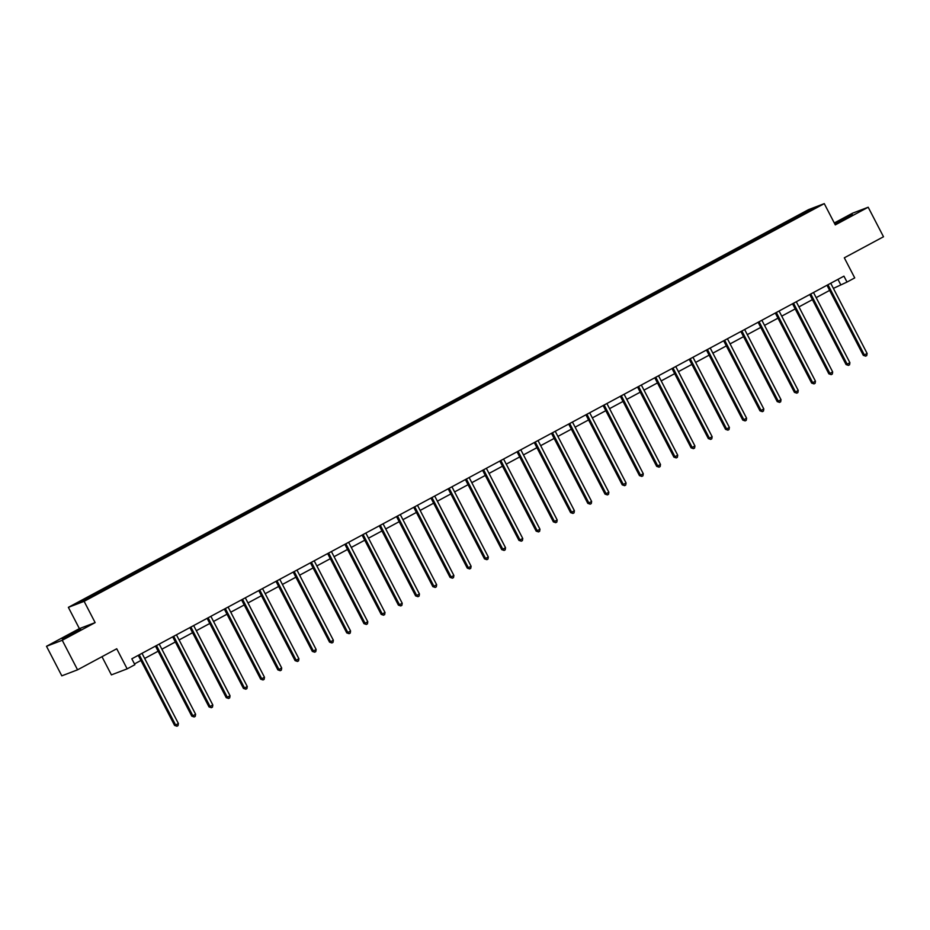 <?xml version="1.0" encoding="UTF-8"?>
<svg xmlns="http://www.w3.org/2000/svg" width="930" height="930" viewBox="0 0 930 930"><rect width="100%" height="100%" fill="white"/><g stroke="black" fill="none" stroke-linecap="round" stroke-linejoin="round"><path stroke-width="1.4" d="M74.795 632.83L80.701 629.319L76.62 631.04L62.252 638.875L74.795 632.83M834.815 223.967L852.426 214.644L834.652 223.665M101.986 656.696L111.402 674.878L127.154 668.856L134.885 664.706L131.816 658.8L843.94 276.152L847.009 282.057L854.728 277.907L844.312 257.819L883.5 236.766L868.19 207.227L852.438 213.237L834.303 222.979M46.5 646.292L61.81 675.843L77.562 669.821L62.252 640.282L95.139 622.612L84.119 601.338L68.367 607.348L79.387 628.622L46.5 646.292L62.252 640.282M84.119 601.338L824.271 203.624L808.519 209.645L68.367 607.348M809.519 209.831L76.644 603.628L83.119 601.152L103.428 590.48L798.777 216.841L815.994 207.355L809.519 209.831L809.484 210.854M102.033 589.98L102.788 590.724M112.623 584.284L113.286 584.935M119.249 580.727L120.005 581.471M129.851 575.042L130.502 575.682M136.466 571.485L137.222 572.217M147.068 565.789L147.731 566.44M153.683 562.231L154.438 562.964M164.285 556.535L164.947 557.186M170.911 552.978L171.655 553.71M181.501 547.282L182.164 547.933M188.127 543.725L188.871 544.469M198.718 538.028L199.38 538.679M205.344 534.471L206.1 535.215M215.934 528.775L216.597 529.426M222.561 525.218L223.316 525.962M233.151 519.521L233.814 520.172M239.777 515.964L240.533 516.708M250.368 510.279L251.03 510.919M256.994 506.711L257.75 507.454M267.596 501.026L268.247 501.677M274.211 497.469L274.966 498.201M284.812 491.772L285.475 492.423M291.427 488.215L292.183 488.948M302.029 482.519L302.692 483.17M308.655 478.962L309.399 479.706M319.246 473.265L319.908 473.916M325.872 469.708L326.616 470.452M336.462 464.012L337.125 464.663M343.089 460.455L343.844 461.199M353.679 454.758L354.342 455.409M360.305 451.201L361.061 451.945M370.896 445.517L371.558 446.156M377.522 441.948L378.277 442.692M388.124 436.263L388.775 436.914M394.739 432.706L395.494 433.438M405.341 427.01L405.992 427.661M411.955 423.452L412.711 424.185M422.557 417.756L423.22 418.407M429.172 414.199L429.927 414.943M439.774 408.502L440.436 409.154M446.4 404.945L447.144 405.689M456.99 399.249L457.653 399.9M463.617 395.692L464.372 396.436M474.207 389.996L474.87 390.647M480.833 386.438L481.589 387.182M491.424 380.754L492.086 381.393M498.05 377.185L498.805 377.929M508.64 371.5L509.303 372.151M515.267 367.943L516.022 368.675M525.869 362.247L526.52 362.898M532.483 358.689L533.239 359.422M543.085 352.993L543.748 353.644M549.7 349.436L550.455 350.18M560.302 343.74L560.964 344.391M566.916 340.182L567.672 340.926M577.518 334.486L578.181 335.137M584.145 330.929L584.889 331.673M594.735 325.233L595.398 325.884M601.361 321.675L602.117 322.419M611.952 315.991L612.614 316.63M618.578 312.422L619.334 313.166M629.168 306.737L629.831 307.388M635.794 303.18L636.55 303.912M646.385 297.484L647.048 298.135M653.011 293.927L653.767 294.659M663.613 288.23L664.264 288.881M670.228 284.673L670.983 285.417M680.83 278.977L681.492 279.628M687.444 275.42L688.2 276.163M698.046 269.723L698.709 270.374M704.661 266.166L705.417 266.91M715.263 260.47L715.926 261.121M721.889 256.913L722.633 257.656M732.48 251.228L733.142 251.867M739.106 247.659L739.862 248.403M749.696 241.974L750.359 242.625M756.323 238.417L757.078 239.15M766.913 232.721L767.576 233.372M773.539 229.164L774.295 229.896M784.13 223.467L784.792 224.118M790.756 219.91L791.511 220.654M127.154 668.856L116.738 648.768L77.562 669.821M824.271 203.624L835.291 224.897L868.19 207.227M833.396 288.381L847.009 282.057M134.478 663.927L140.907 660.474M144.662 658.452L158.123 651.221M161.89 649.198L175.352 641.967M179.106 639.956L192.568 632.714M196.323 630.703L209.785 623.46M213.54 621.449L227.001 614.219M230.756 612.196L244.218 604.965M247.973 602.942L261.435 595.712M265.19 593.689L278.651 586.458M282.418 584.435L295.88 577.205M299.634 575.193L313.096 567.951M316.851 565.94L330.313 558.698M334.068 556.686L347.529 549.456M351.284 547.433L364.746 540.202M368.501 538.179L381.963 530.949M385.718 528.926L399.179 521.695M402.934 519.672L416.396 512.442M420.162 510.43L433.624 503.188M437.379 501.177L450.841 493.935M454.596 491.924L468.057 484.693M471.812 482.67L485.274 475.439M489.029 473.417L502.491 466.186M506.246 464.163L519.707 456.932M523.462 454.91L536.924 447.679M540.679 445.668L554.141 438.425M557.907 436.414L571.369 429.172M575.124 427.161L588.585 419.93M592.34 417.907L605.802 410.676M609.557 408.654L623.019 401.423M626.774 399.4L640.235 392.169M643.99 390.147L657.452 382.916M661.207 380.905L674.669 373.662M678.423 371.651L691.885 364.409M695.652 362.398L709.113 355.167M712.868 353.144L726.33 345.914M730.085 343.891L743.547 336.66M747.302 334.637L760.763 327.406M764.518 325.384L777.98 318.153M781.735 316.142L795.197 308.9M798.951 306.888L812.413 299.646M816.168 297.635L829.63 290.404M95.406 593.538L96.069 594.189M837.965 279.36L840.615 284.499M789.198 220.503L789.71 221.48M771.981 229.756L772.493 230.733M754.765 239.01L755.276 239.975M737.548 248.264L738.06 249.228M720.332 257.505L720.831 258.482M703.115 266.759L703.615 267.735M685.898 276.012L686.398 276.989M668.682 285.266L669.182 286.242M651.453 294.519L651.965 295.496M634.237 303.773L634.748 304.738M617.02 313.026L617.532 313.991M599.804 322.268L600.315 323.245M582.587 331.522L583.087 332.498M565.37 340.775L565.87 341.752M548.154 350.029L548.654 351.005M530.937 359.282L531.437 360.259M513.709 368.536L514.22 369.501M496.492 377.789L497.004 378.754M479.276 387.031L479.787 388.008M462.059 396.285L462.559 397.261M444.842 405.538L445.342 406.515M427.626 414.792L428.125 415.768M410.409 424.045L410.909 425.022M393.192 433.299L393.692 434.264M375.964 442.552L376.476 443.517M358.748 451.794L359.259 452.771M341.531 461.048L342.042 462.024M324.314 470.301L324.814 471.278M307.098 479.555L307.598 480.531M289.881 488.808L290.381 489.785M272.664 498.062L273.164 499.026M255.448 507.315L255.948 508.28M238.22 516.557L238.731 517.533M221.003 525.81L221.514 526.787M203.786 535.064L204.298 536.04M186.57 544.317L187.07 545.294M169.353 553.571L169.853 554.547M152.136 562.824L152.636 563.789M134.92 572.078L135.42 573.043M117.692 581.32L118.203 582.296M100.475 590.573L100.986 591.55M95.139 622.612L79.387 628.622M828.095 284.975L827.037 285.382L863.296 355.33L864.354 354.923L828.095 284.975A1.337 1.256 69.1 0 0 827.944 284.743M867.12 353.447L866.76 355.551L865.667 356.144L864.354 354.923L867.12 353.447L830.85 283.487A1.337 1.256 69.1 0 1 830.757 283.231M865.667 356.144L863.296 355.33M810.879 294.217L809.809 294.624L846.079 364.583L847.137 364.176L810.879 294.217A1.337 1.256 69.1 0 0 810.728 293.996M849.904 362.688L849.543 364.793L848.439 365.385L847.137 364.176L849.904 362.688L813.634 292.741A1.337 1.256 69.1 0 1 813.541 292.485M848.439 365.385L846.079 364.583M793.662 303.471L792.592 303.877L828.863 373.837L829.92 373.43L793.662 303.471A1.337 1.256 69.1 0 0 793.511 303.25M832.676 371.942L832.327 374.046L831.222 374.639L829.92 373.43L832.676 371.942L796.417 301.994A1.337 1.256 69.1 0 1 796.313 301.739M831.222 374.639L828.863 373.837M776.445 312.724L775.376 313.131L811.634 383.09L812.704 382.683L776.445 312.724A1.337 1.256 69.1 0 0 776.294 312.503M815.459 381.195L815.11 383.3L814.006 383.892L812.704 382.683L815.459 381.195L779.201 311.248A1.337 1.256 69.1 0 1 779.096 310.992M814.006 383.892L811.634 383.09M759.229 321.978L758.159 322.385L794.418 392.344L795.487 391.937L759.229 321.978A1.337 1.256 69.1 0 0 759.078 321.745M798.242 390.449L797.894 392.553L796.789 393.146L795.487 391.937L798.242 390.449L761.984 320.49A1.337 1.256 69.1 0 1 761.879 320.246M796.789 393.146L794.418 392.344M742 331.231L740.943 331.638L777.201 401.586L778.271 401.179L742 331.231A1.337 1.256 69.1 0 0 741.861 330.999M781.026 399.702L780.677 401.807L779.573 402.399L778.271 401.179L781.026 399.702L744.767 329.743A1.337 1.256 69.1 0 1 744.663 329.499M779.573 402.399L777.201 401.586M724.784 340.485L723.726 340.892L759.984 410.839L761.054 410.432L724.784 340.485A1.337 1.256 69.1 0 0 724.644 340.252M763.809 408.956L763.46 411.06L762.356 411.653L761.054 410.432L763.809 408.956L727.551 338.997A1.337 1.256 69.1 0 1 727.446 338.741M762.356 411.653L759.984 410.839M707.567 349.738L706.509 350.145L742.768 420.093L743.826 419.686L707.567 349.738A1.337 1.256 69.1 0 0 707.416 349.506M746.592 418.209L746.244 420.314L745.139 420.906L743.826 419.686L746.592 418.209L710.334 348.25A1.337 1.256 69.1 0 1 710.229 347.994M745.139 420.906L742.768 420.093M690.351 358.98L689.281 359.387L725.551 429.346L726.609 428.939L690.351 358.98A1.337 1.256 69.1 0 0 690.2 358.759M729.376 427.463L729.015 429.555L727.923 430.148L726.609 428.939L729.376 427.463L693.106 357.504A1.337 1.256 69.1 0 1 693.013 357.248M727.923 430.148L725.551 429.346M673.134 368.233L672.065 368.64L708.335 438.6L709.392 438.193L673.134 368.233A1.337 1.256 69.1 0 0 672.983 368.013M712.148 436.705L711.799 438.809L710.694 439.402L709.392 438.193L712.148 436.705L675.889 366.757A1.337 1.256 69.1 0 1 675.796 366.501M710.694 439.402L708.335 438.6M655.917 377.487L654.848 377.894L691.106 447.853L692.176 447.446L655.917 377.487A1.337 1.256 69.1 0 0 655.766 377.266M694.931 445.958L694.582 448.062L693.478 448.655L692.176 447.446L694.931 445.958L658.673 376.011A1.337 1.256 69.1 0 1 658.568 375.755M693.478 448.655L691.106 447.853M638.701 386.741L637.631 387.147L673.89 457.107L674.959 456.7L638.701 386.741A1.337 1.256 69.1 0 0 638.55 386.508M677.714 455.212L677.365 457.316L676.261 457.909L674.959 456.7L677.714 455.212L641.456 385.252A1.337 1.256 69.1 0 1 641.351 385.008M676.261 457.909L673.89 457.107M621.484 395.994L620.415 396.401L656.673 466.349L657.742 465.942L621.484 395.994A1.337 1.256 69.1 0 0 621.333 395.762M660.498 464.465L660.149 466.569L659.044 467.162L657.742 465.942L660.498 464.465L624.239 394.506A1.337 1.256 69.1 0 1 624.135 394.262M659.044 467.162L656.673 466.349M604.256 405.248L603.198 405.654L639.456 475.602L640.526 475.195L604.256 405.248A1.337 1.256 69.1 0 0 604.116 405.015M643.281 473.719L642.932 475.823L641.828 476.416L640.526 475.195L643.281 473.719L607.023 403.76A1.337 1.256 69.1 0 1 606.918 403.504M641.828 476.416L639.456 475.602M587.039 414.501L585.981 414.908L622.24 484.856L623.298 484.449L587.039 414.501A1.337 1.256 69.1 0 0 586.9 414.269M626.064 482.972L625.716 485.076L624.611 485.669L623.298 484.449L626.064 482.972L589.806 413.013A1.337 1.256 69.1 0 1 589.701 412.757M624.611 485.669L622.24 484.856M569.823 423.743L568.765 424.15L605.023 494.109L606.081 493.702L569.823 423.743A1.337 1.256 69.1 0 0 569.672 423.522M608.848 492.226L608.499 494.318L607.395 494.911L606.081 493.702L608.848 492.226L572.578 422.267A1.337 1.256 69.1 0 1 572.485 422.011M607.395 494.911L605.023 494.109M552.606 432.996L551.537 433.403L587.807 503.363L588.864 502.956L552.606 432.996A1.337 1.256 69.1 0 0 552.455 432.776M591.631 501.468L591.271 503.572L590.166 504.165L588.864 502.956L591.631 501.468L555.361 431.52A1.337 1.256 69.1 0 1 555.268 431.264M590.166 504.165L587.807 503.363M535.389 442.25L534.32 442.657L570.59 512.616L571.648 512.209L535.389 442.25A1.337 1.256 69.1 0 0 535.238 442.029M574.403 510.721L574.054 512.825L572.95 513.418L571.648 512.209L574.403 510.721L538.145 440.774A1.337 1.256 69.1 0 1 538.052 440.518M572.95 513.418L570.59 512.616M518.173 451.503L517.103 451.91L553.362 521.87L554.431 521.463L518.173 451.503A1.337 1.256 69.1 0 0 518.022 451.271M557.186 519.975L556.838 522.079L555.733 522.672L554.431 521.463L557.186 519.975L520.928 450.015A1.337 1.256 69.1 0 1 520.823 449.771M555.733 522.672L553.362 521.87M500.956 460.757L499.887 461.164L536.145 531.111L537.215 530.705L500.956 460.757A1.337 1.256 69.1 0 0 500.805 460.524M539.97 529.228L539.621 531.332L538.517 531.925L537.215 530.705L539.97 529.228L503.711 459.269A1.337 1.256 69.1 0 1 503.607 459.025M538.517 531.925L536.145 531.111M483.728 470.01L482.67 470.417L518.928 540.365L519.998 539.958L483.728 470.01A1.337 1.256 69.1 0 0 483.588 469.778M522.753 538.482L522.404 540.586L521.3 541.179L519.998 539.958L522.753 538.482L486.495 468.522A1.337 1.256 69.1 0 1 486.39 468.267M521.3 541.179L518.928 540.365M466.511 479.264L465.453 479.671L501.712 549.618L502.781 549.212L466.511 479.264A1.337 1.256 69.1 0 0 466.372 479.031M505.536 547.735L505.188 549.839L504.083 550.432L502.781 549.212L505.536 547.735L469.278 477.776A1.337 1.256 69.1 0 1 469.173 477.52M504.083 550.432L501.712 549.618M449.295 488.506L448.237 488.913L484.495 558.872L485.553 558.465L449.295 488.506A1.337 1.256 69.1 0 0 449.155 488.285M488.32 556.989L487.971 559.081L486.867 559.674L485.553 558.465L488.32 556.989L452.061 487.029A1.337 1.256 69.1 0 1 451.957 486.774M486.867 559.674L484.495 558.872M432.078 497.759L431.02 498.166L467.279 568.125L468.336 567.719L432.078 497.759A1.337 1.256 69.1 0 0 431.927 497.538M471.103 566.231L470.754 568.335L469.65 568.928L468.336 567.719L471.103 566.231L434.833 496.283A1.337 1.256 69.1 0 1 434.74 496.027M469.65 568.928L467.279 568.125M414.861 507.013L413.792 507.42L450.062 577.379L451.12 576.972L414.861 507.013A1.337 1.256 69.1 0 0 414.71 506.792M453.887 575.484L453.526 577.588L452.422 578.181L451.12 576.972L453.887 575.484L417.617 505.536A1.337 1.256 69.1 0 1 417.524 505.281M452.422 578.181L450.062 577.379M397.645 516.266L396.575 516.673L432.845 586.632L433.903 586.226L397.645 516.266A1.337 1.256 69.1 0 0 397.494 516.034M436.658 584.738L436.31 586.842L435.205 587.435L433.903 586.226L436.658 584.738L400.4 514.778A1.337 1.256 69.1 0 1 400.295 514.534M435.205 587.435L432.845 586.632M380.428 525.52L379.359 525.927L415.617 595.874L416.687 595.479L380.428 525.52A1.337 1.256 69.1 0 0 380.277 525.287M419.442 593.991L419.093 596.095L417.989 596.688L416.687 595.479L419.442 593.991L383.183 524.032A1.337 1.256 69.1 0 1 383.079 523.788M417.989 596.688L415.617 595.874M363.212 534.773L362.142 535.18L398.4 605.128L399.47 604.721L363.212 534.773A1.337 1.256 69.1 0 0 363.06 534.541M402.225 603.245L401.876 605.349L400.772 605.942L399.47 604.721L402.225 603.245L365.967 533.285A1.337 1.256 69.1 0 1 365.862 533.029M400.772 605.942L398.4 605.128M345.983 544.027L344.925 544.434L381.184 614.381L382.253 613.974L345.983 544.027A1.337 1.256 69.1 0 0 345.844 543.794M385.008 612.498L384.66 614.602L383.555 615.195L382.253 613.974L385.008 612.498L348.75 542.539A1.337 1.256 69.1 0 1 348.645 542.283M383.555 615.195L381.184 614.381M328.767 553.269L327.709 553.676L363.967 623.635L365.037 623.228L328.767 553.269A1.337 1.256 69.1 0 0 328.627 553.048M367.792 621.752L367.443 623.844L366.339 624.437L365.037 623.228L367.792 621.752L331.533 551.792A1.337 1.256 69.1 0 1 331.429 551.537M366.339 624.437L363.967 623.635M311.55 562.522L310.492 562.929L346.75 632.888L347.808 632.481L311.55 562.522A1.337 1.256 69.1 0 0 311.411 562.301M350.575 630.993L350.226 633.098L349.122 633.69L347.808 632.481L350.575 630.993L314.317 561.046A1.337 1.256 69.1 0 1 314.212 560.79M349.122 633.69L346.75 632.888M294.333 571.776L293.276 572.183L329.534 642.142L330.592 641.735L294.333 571.776A1.337 1.256 69.1 0 0 294.182 571.555M333.358 640.247L333.01 642.351L331.905 642.944L330.592 641.735L333.358 640.247L297.089 570.299A1.337 1.256 69.1 0 1 296.995 570.044M331.905 642.944L329.534 642.142M277.117 581.029L276.047 581.436L312.317 651.395L313.375 650.988L277.117 581.029A1.337 1.256 69.1 0 0 276.966 580.797M316.142 649.5L315.781 651.605L314.677 652.197L313.375 650.988L316.142 649.5L279.872 579.541A1.337 1.256 69.1 0 1 279.779 579.297M314.677 652.197L312.317 651.395M259.9 590.283L258.831 590.69L295.101 660.637L296.159 660.242L259.9 590.283A1.337 1.256 69.1 0 0 259.749 590.05M298.914 658.754L298.565 660.858L297.461 661.451L296.159 660.242L298.914 658.754L262.655 588.795A1.337 1.256 69.1 0 1 262.551 588.551M297.461 661.451L295.101 660.637M242.684 599.536L241.614 599.943L277.872 669.891L278.942 669.484L242.684 599.536A1.337 1.256 69.1 0 0 242.532 599.304M281.697 668.007L281.348 670.112L280.244 670.704L278.942 669.484L281.697 668.007L245.439 598.048A1.337 1.256 69.1 0 1 245.334 597.804M280.244 670.704L277.872 669.891M225.467 608.79L224.397 609.197L260.656 679.144L261.725 678.737L225.467 608.79A1.337 1.256 69.1 0 0 225.316 608.557M264.48 677.261L264.132 679.365L263.027 679.958L261.725 678.737L264.48 677.261L228.222 607.302A1.337 1.256 69.1 0 1 228.117 607.046M263.027 679.958L260.656 679.144M208.239 618.032L207.181 618.438L243.439 688.398L244.509 687.991L208.239 618.032A1.337 1.256 69.1 0 0 208.099 617.811M247.264 686.514L246.915 688.607L245.811 689.2L244.509 687.991L247.264 686.514L211.005 616.555A1.337 1.256 69.1 0 1 210.901 616.299M245.811 689.2L243.439 688.398M191.022 627.285L189.964 627.692L226.222 697.651L227.292 697.244L191.022 627.285A1.337 1.256 69.1 0 0 190.882 627.064M230.047 695.756L229.698 697.86L228.594 698.453L227.292 697.244L230.047 695.756L193.789 625.809A1.337 1.256 69.1 0 1 193.684 625.553M228.594 698.453L226.222 697.651M173.805 636.538L172.748 636.945L209.006 706.905L210.064 706.498L173.805 636.538A1.337 1.256 69.1 0 0 173.666 636.318M212.831 705.01L212.482 707.114L211.377 707.707L210.064 706.498L212.831 705.01L176.572 635.062A1.337 1.256 69.1 0 1 176.468 634.806M211.377 707.707L209.006 706.905M156.589 645.792L155.531 646.199L191.789 716.158L192.847 715.751L156.589 645.792A1.337 1.256 69.1 0 0 156.438 645.56M195.614 714.263L195.254 716.367L194.161 716.96L192.847 715.751L195.614 714.263L159.344 644.304A1.337 1.256 69.1 0 1 159.251 644.06M194.161 716.96L191.789 716.158M139.372 655.046L138.303 655.452L174.573 725.4L175.631 725.005L139.372 655.046A1.337 1.256 69.1 0 0 139.221 654.813M178.397 723.517L178.037 725.621L176.933 726.214L175.631 725.005L178.397 723.517L142.127 653.558A1.337 1.256 69.1 0 1 142.034 653.313M176.933 726.214L174.573 725.4"/></g></svg>
